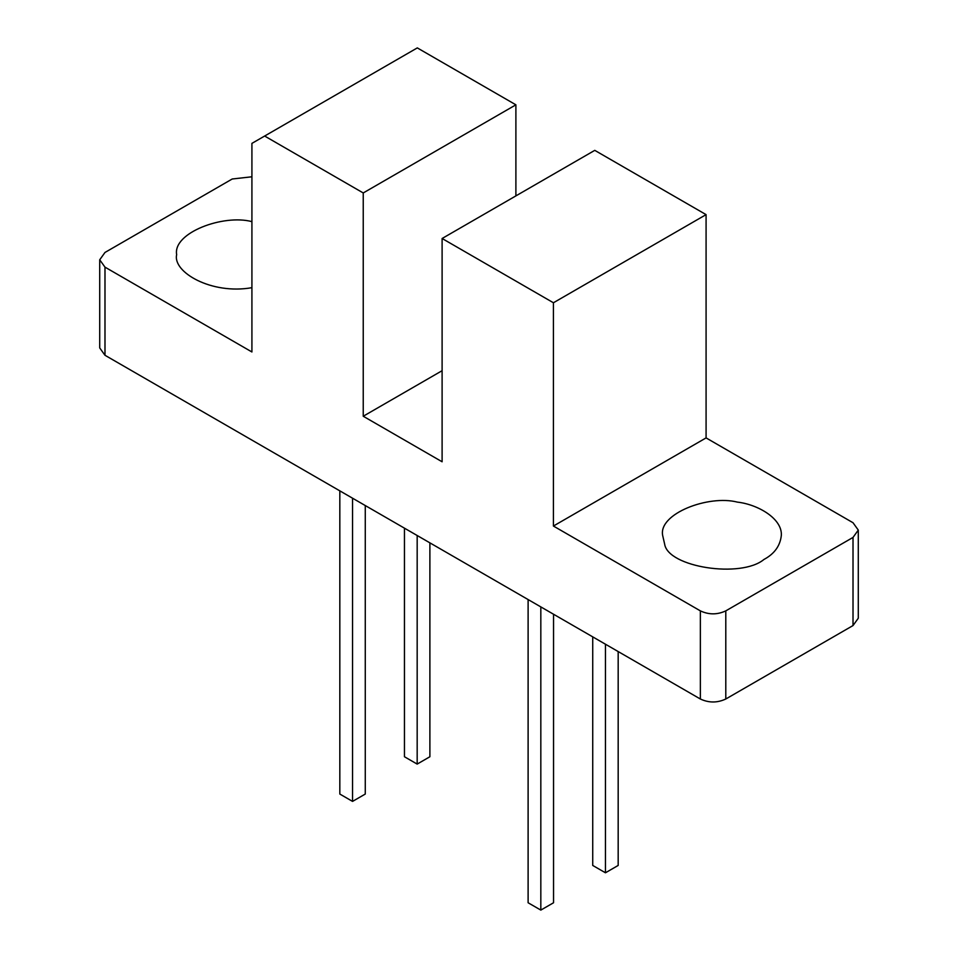 <?xml version="1.0" encoding="UTF-8"?>
<svg xmlns="http://www.w3.org/2000/svg" width="958" height="958" viewBox="0 0 958 958"><rect width="100%" height="100%" fill="white"/><g stroke="black" fill="none" stroke-linecap="round" stroke-linejoin="round"><path stroke-width="1.44" d="M858.284 530.085L858.284 618.221L853.015 625.562L725.793 699.005C717.314 702.968 708.836 702.968 700.358 699.005L700.358 610.869C708.836 614.832 717.314 614.832 725.793 610.869L853.015 537.426L858.284 530.085L853.015 522.733L706.082 437.902L706.082 214.628L594.762 150.358L442.105 238.494L442.105 461.78L363.238 416.239L363.238 192.953L264.647 136.036L251.918 143.377L251.918 351.969L104.985 267.138L104.985 355.274L700.358 699.005M104.985 355.274L99.716 347.934L99.716 259.798L104.985 267.138M618.173 651.56L618.173 865.445L605.456 872.786L592.727 865.445L592.727 636.878M605.456 644.219L605.456 872.786M429.891 542.863L429.891 756.748L417.173 764.089L404.456 756.748L404.456 528.169M417.173 535.522L417.173 764.089M553.544 614.258L553.544 902.759L540.827 910.1L528.109 902.759L528.109 599.564M540.827 606.905L540.827 910.1M700.358 610.869L553.425 526.038L553.425 302.764L442.105 238.494M251.918 176.787L232.207 179.002L104.985 252.457L99.716 259.798M515.895 195.899L515.895 104.817L417.305 47.9L264.647 136.036M763.957 559.46C774.483 553.82 780.279 545.737 781.345 535.223C782.219 518.482 757.742 504.399 737.349 502.112C708.477 494.663 658.649 513.62 662.613 535.223L664.636 544.096C668.001 567.256 740.989 578.548 763.957 559.46M251.918 221.633C223.166 213.969 172.656 232.866 176.655 254.66C172.524 272.096 211.407 294.884 251.918 287.675M352.544 498.208L352.544 801.403L339.827 794.05L339.827 490.867M365.273 505.549L365.273 794.05L352.544 801.403M706.082 437.902L553.425 526.038M706.082 214.628L553.425 302.764M442.105 370.698L363.238 416.239M515.895 104.817L363.238 192.953M725.793 699.005L725.793 610.869M853.015 625.562L853.015 537.426"/></g></svg>
